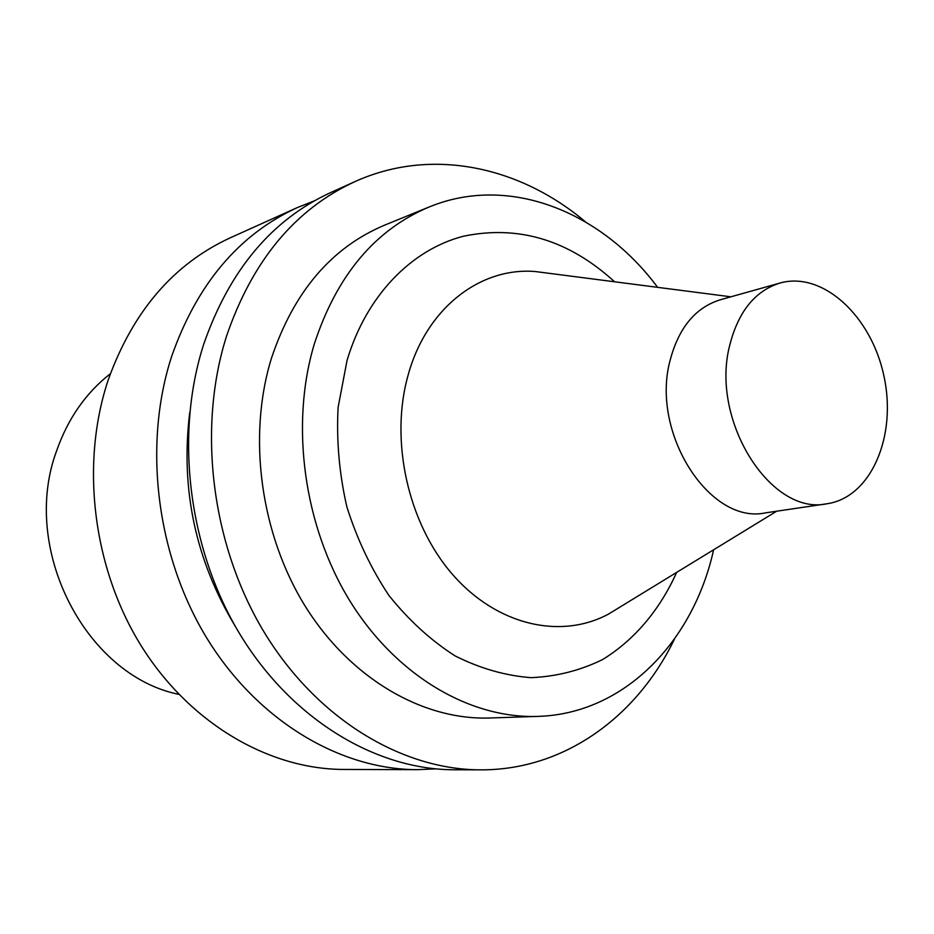 <?xml version="1.0" encoding="UTF-8"?>
<svg xmlns="http://www.w3.org/2000/svg" width="934" height="934" viewBox="0 0 934 934"><rect width="100%" height="100%" fill="white"/><g stroke="black" fill="none" stroke-linecap="round" stroke-linejoin="round"><path stroke-width="1.4" d="M314.408 200.822L297.304 207.593L230.301 237.796C173.736 263.855 133.083 311.092 108.367 379.508C80.149 463.381 92.676 567.697 141.081 645.639C189.672 723.546 268.98 769.312 343.77 769.453L417.264 769.663L435.641 768.869M297.304 207.593C238.964 234.446 197.109 283.971 171.728 356.181C142.797 444.759 156.305 555.555 206.951 638.331C257.796 721.071 340.198 769.546 417.264 769.663M189.719 412.641C180.367 489.136 195.58 560.4 235.345 626.41M585.42 221.813C519.643 166.264 431.368 146.988 354.99 181.593L330.916 192.451C271.759 219.653 229.332 270.323 203.647 344.436C174.401 435.361 188.423 549.426 240.178 634.641C292.12 719.834 376.017 769.674 454.134 769.768L480.531 769.849C564.393 770.27 637.105 716.635 674.476 639.066M354.99 181.593C295.261 209.064 252.46 260.528 226.577 335.995C197.121 428.601 211.504 545.024 264.042 631.991C316.766 718.946 401.69 769.756 480.531 769.849M657.618 287.333C601.379 211.469 508.808 174.063 429.103 207.009L384.563 225.176C331.348 247.58 293.638 291.945 271.432 358.282C247.253 436.668 260.493 534.517 305.593 606.808C350.857 679.076 423.114 720.312 489.731 718.001L537.821 716.401C624.017 713.938 693.261 641.997 713.623 549.776M429.103 207.009C375.059 229.752 336.8 275.367 314.349 343.864C289.937 424.818 303.76 526.216 350.017 601.146C396.436 676.053 470.176 718.76 537.821 716.401M614.584 281.776C568.713 239.921 518.265 224.755 463.252 236.279C411.334 249.74 366.245 295.763 347.039 360.477L338.096 407.469C336.357 440.544 339.264 473.608 346.818 506.672C356.951 538.918 370.985 568.502 388.918 595.437C408.683 620.153 430.726 640.304 455.033 655.866C480.076 668.452 505.411 675.714 531.061 677.664C556.325 676.578 580.131 670.565 602.488 659.614C634.455 640.07 659.848 609.785 676.613 572.425M549.239 273.335L535.322 271.537C480.461 266.937 426.569 307.881 408.181 374.908C389.525 440.381 407.936 523.25 452.43 574.317C496.923 625.523 560.727 639.72 608.443 614.128L620.409 606.808M779.995 283.037L720.149 299.826C695.386 307.566 678.703 327.776 670.075 360.466C650.344 433.002 709.945 525.165 765.611 512.848L827.092 503.741C871.189 497.355 897.107 435.921 883.961 376.227C871.597 316.381 822.854 270.872 779.995 283.037C755.011 290.871 738.245 311.676 729.676 345.475C710.085 420.51 770.947 516.315 827.092 503.741M110.375 373.705C85.846 392.922 67.948 418.572 56.682 450.667C19.976 548.632 85.671 675.609 178.803 694.336M730.913 296.814L535.322 271.537M776.668 511.213L608.443 614.128"/></g></svg>

